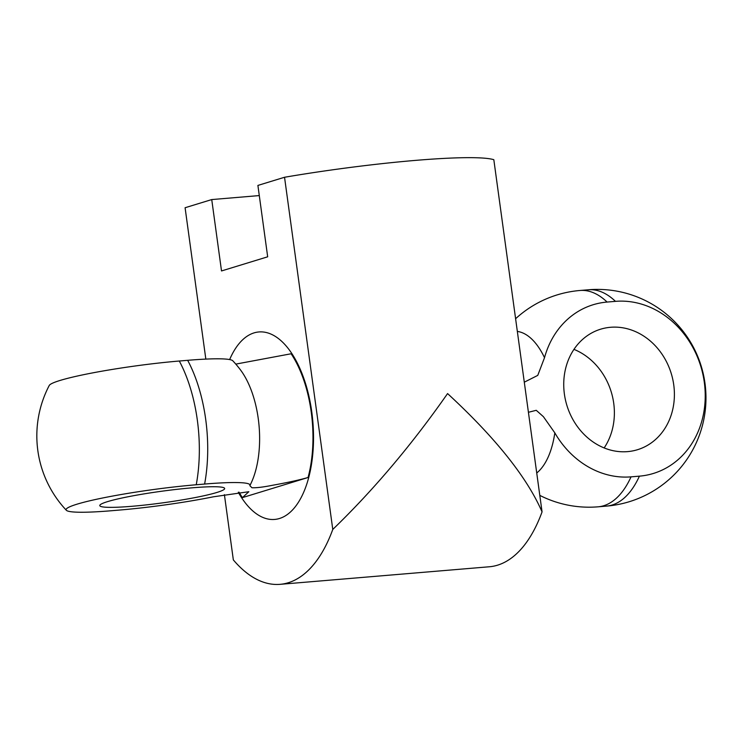 <?xml version="1.0" encoding="UTF-8"?>
<svg xmlns="http://www.w3.org/2000/svg" width="742" height="742" viewBox="0 0 742 742"><rect width="100%" height="100%" fill="white"/><g stroke="black" fill="none" stroke-linecap="round" stroke-linejoin="round"><path stroke-width="1.11" d="M284.538 177.264A159.196 14.701 -7.8 0 1 493.82 159.697L542.059 511.878C526.922 477.189 495.424 437.752 447.574 393.575C411.801 444.764 373.532 490.054 332.778 529.436L284.538 177.264L257.901 185.426L267.677 256.806L221.515 270.951L211.739 199.57L185.092 207.732L205.831 359.1M224.399 494.664L233.34 559.904A159.196 78.3 -94.8 0 0 280.068 584.334A159.196 78.3 -94.8 0 0 332.778 529.436M542.059 511.878A159.196 78.3 85.2 0 1 489.358 566.767L280.068 584.334M259.292 195.573L211.739 199.57M107.544 501.629A63.024 5.825 -7.8 0 1 176.948 489.33A63.024 5.825 -7.8 0 1 224.64 488.403A63.024 5.825 -7.8 0 1 194.719 497.65A63.024 5.825 -7.8 0 1 132.067 506.285A63.024 5.825 -7.8 0 1 99.78 505.506A63.024 5.825 -7.8 0 1 107.544 501.629M239.026 492.15A92.954 45.716 -94.8 0 0 242.411 497.622L248.858 491.714L213.381 496.806A88.595 8.181 -7.8 0 1 119.833 510.032L111.458 510.737A88.595 8.181 -7.8 0 1 66.344 510.273A88.595 8.181 -7.8 0 1 106.291 497.261A88.595 8.181 -7.8 0 1 196.24 484.758L204.616 484.053A88.595 8.181 -7.8 0 1 249.878 485.574A88.595 8.181 -7.8 0 1 249.85 485.63L249.822 485.676M249.85 485.63L251.937 487.744C256.342 487.948 263.234 487.123 272.611 485.259C287.636 482.56 299.453 479.972 308.06 477.505A92.954 45.716 -94.8 0 0 291.114 353.767L235.798 364.109M242.411 497.622L308.06 477.505M249.878 485.574A108.545 108.545 0 0 0 250.119 485.12A73.384 36.089 85.2 0 0 240.445 369.868A108.545 108.545 0 0 0 232.784 360.779A88.595 8.181 172.2 0 0 187.661 360.315L179.295 361.02A88.595 8.181 172.2 0 0 60.037 380.46A88.595 8.181 172.2 0 0 49.241 385.469A108.545 108.545 0 0 0 66.344 510.273M238.303 492.261A94.067 46.264 -94.8 0 0 274.623 519.437A94.067 46.264 -94.8 0 0 308.783 477.282A94.067 46.264 -94.8 0 0 311.77 411.903A94.067 46.264 -94.8 0 0 258.893 331.952A94.067 46.264 -94.8 0 0 229.649 359.573M673.745 384.866A63.024 54.565 -107 0 1 621.898 451.767A63.024 54.565 -107 0 1 566.897 405.438A63.024 54.565 -107 0 1 586.505 336.256A63.024 54.565 -107 0 1 610.545 327.287A63.024 54.565 -107 0 1 673.745 384.866M604.155 447.936A63.024 54.565 73 0 0 613.727 403.258A63.024 54.565 73 0 0 573.956 349.361M524.297 382.186L537.755 375.387L544.517 357.69A88.595 76.704 -107 0 1 607.095 302.059L615.461 301.354A88.595 76.704 -107 0 1 704.306 382.306A88.595 76.704 -107 0 1 639.409 476.151L631.034 476.856A88.595 76.704 -107 0 1 554.821 432.864L543.413 416.689L536.253 410.307L528.425 412.283M187.661 360.315A108.545 53.387 85.2 0 1 204.616 484.053M179.295 361.02A108.545 53.387 85.2 0 1 196.24 484.758M544.517 357.69A73.384 36.089 -94.8 0 0 517.35 331.433M607.095 302.059A108.545 53.387 -94.8 0 0 579.984 290.484A108.545 108.545 0 0 0 515.607 318.735M615.461 301.354A108.545 53.387 -94.8 0 0 588.35 289.779L579.984 290.484M536.735 472.988A73.384 36.089 -94.8 0 0 554.821 432.864M539.805 495.378A108.545 108.545 0 0 0 598.135 506.814A108.545 53.387 -94.8 0 0 631.034 476.856M588.35 289.779A108.545 108.545 0 0 1 705.596 388.873A108.545 108.545 0 0 1 606.502 506.109A108.545 53.387 -94.8 0 0 639.409 476.151M606.502 506.109L598.135 506.814"/></g></svg>
